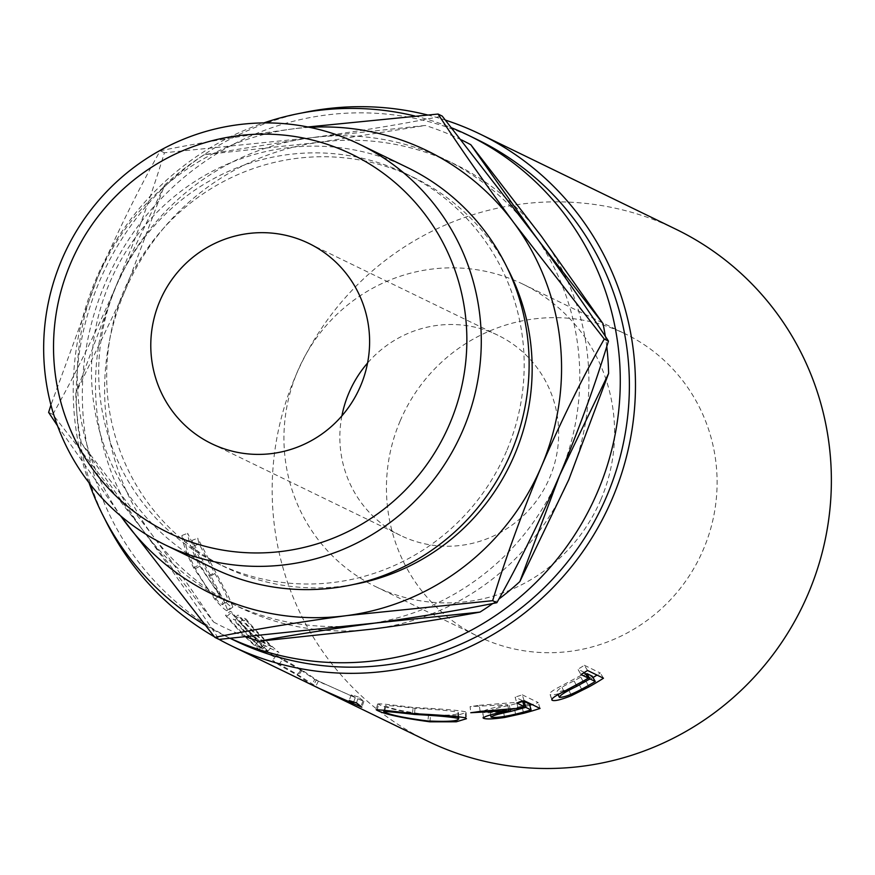 <?xml version="1.0" encoding="UTF-8"?>
<svg xmlns="http://www.w3.org/2000/svg" width="875" height="875" viewBox="0 0 875 875"><rect width="100%" height="100%" fill="white"/><g stroke="black" fill="none" stroke-linecap="round" stroke-linejoin="round"><path stroke-width="0.66" stroke-dasharray="4.38 3.28" d="M506.516 451.139A216.453 211.859 115.9 0 1 216.869 563.128A216.453 211.859 115.9 0 1 116.386 285.72A216.453 211.859 115.9 0 1 406.022 173.742A216.453 211.859 115.9 0 1 506.516 451.139M407.586 167.617A222.633 217.919 -64.1 0 0 109.67 282.8A222.633 217.919 -64.1 0 0 213.03 568.138M341.895 415.866A111.311 108.959 -64.1 0 0 400.63 535.5A111.311 108.959 -64.1 0 0 549.587 477.914A111.311 108.959 -64.1 0 0 497.897 335.245A111.311 108.959 -64.1 0 0 367.566 363.038M400.181 420.897A168.208 164.642 115.9 0 1 625.264 333.867A168.208 164.642 115.9 0 1 703.369 549.445A168.208 164.642 115.9 0 1 478.275 636.475A168.208 164.642 115.9 0 1 400.181 420.897M600.852 499.658A168.208 164.642 -64.1 0 0 522.758 284.069A168.208 164.642 -64.1 0 0 297.675 371.098A168.208 164.642 -64.1 0 0 375.769 586.677A168.208 164.642 -64.1 0 0 600.852 499.658M353.478 584.489A216.453 211.859 115.9 0 1 224.842 567A216.453 211.859 115.9 0 1 124.359 289.592A216.453 211.859 115.9 0 1 413.995 177.614A216.453 211.859 115.9 0 1 507.259 267.903M230.606 638.466A278.294 272.398 115.9 0 1 225.159 635.906A278.294 272.398 115.9 0 1 204.75 624.859M89.009 482.748A278.294 272.398 115.9 0 1 95.966 279.245A278.294 272.398 115.9 0 1 263.802 122.916M234.27 640.325A278.294 272.398 115.9 0 1 105.077 283.664A278.294 272.398 115.9 0 1 477.466 139.694M353.631 702.013L355.261 697.67L316.225 680.105L313.447 685.628A284.473 278.447 115.9 0 1 311.916 684.852L296.986 674.986L278.819 664.836A284.473 278.447 115.9 0 1 272.639 660.341L297.73 674.647A284.473 278.447 115.9 0 0 298.648 675.27L320.053 688.866M313.447 685.628L318.478 688.1M239.816 622.289A284.473 278.447 115.9 0 0 267.641 651.394L262.73 649.009A284.473 278.447 115.9 0 1 234.905 619.905L233.275 619.106A284.473 278.447 115.9 0 0 261.1 648.211L254.964 645.236A284.473 278.447 115.9 0 1 227.139 616.131L225.498 615.333A284.473 278.447 115.9 0 0 259.055 649.469L275.002 657.212A284.473 278.447 115.9 0 1 241.445 623.077L239.816 622.289L244.508 618.286L246.137 619.084L241.445 623.077M192.008 540.411L193.43 546.23L209.059 575.717C220.194 595.372 224.558 604.975 222.152 604.505C216.059 600.819 207.113 588.886 195.322 568.695C189.711 557.747 186.353 548.931 185.259 542.248L181.923 535.511C182.798 543.419 186.714 554.203 193.659 567.864L214.747 599.222C220.653 605.959 224.667 609.788 226.8 610.706L227.97 610.881L223.541 600.184L192.008 540.411L197.706 538.18L199.084 543.856L214.43 572.742C225.312 591.97 229.534 601.333 227.084 600.83C221.036 597.188 212.231 585.484 200.692 565.731C195.212 555.023 191.942 546.405 190.903 539.886L187.622 533.28C188.442 541.002 192.237 551.534 199.03 564.889L219.723 595.602C225.531 602.208 229.502 605.97 231.634 606.889L232.827 607.075L228.583 596.641L197.706 538.18M223.103 604.636L222.152 604.505L227.084 600.83L228.058 600.961L223.103 604.636M48.617 412.398L52.806 414.433L142.931 530.327A246.367 241.139 -64.1 0 0 364.952 624.466A246.367 241.139 -64.1 0 0 559.672 475.3A246.367 241.139 -64.1 0 0 532.361 231.984A246.367 241.139 -64.1 0 0 310.341 137.845L204.4 154.645L319.452 142.275L425.381 125.464L310.341 137.845A246.367 241.139 -64.1 0 0 115.62 287.011L75.797 393.291L124.731 291.441L164.566 185.172L115.62 287.011A246.367 241.139 -64.1 0 0 142.931 530.327L213.598 622.005C195.475 594.956 174.956 565.873 152.042 534.756A246.367 241.139 115.9 0 1 124.731 291.441A246.367 241.139 115.9 0 1 319.452 142.275A246.367 241.139 115.9 0 1 541.472 236.414A246.367 241.139 115.9 0 1 568.783 479.719A246.367 241.139 115.9 0 1 374.062 628.895A246.367 241.139 115.9 0 1 152.042 534.756L81.375 443.067C99.498 470.116 120.017 499.198 142.931 530.327C172.167 570.15 197.531 606.506 219.023 639.395A284.473 278.447 115.9 0 1 214.331 636.737M104.705 518.788A284.473 278.447 115.9 0 1 99.498 281.302A284.473 278.447 115.9 0 1 301.842 112.973M427.47 741.048A284.473 278.447 115.9 0 1 295.4 376.469A284.473 278.447 115.9 0 1 676.069 229.294M414.684 115.97A278.294 272.398 115.9 0 1 451.741 127.881M427.372 114.92A284.473 278.447 115.9 0 1 445.495 120.138M75.797 393.291A271.097 265.355 -64.1 0 0 81.375 443.067M213.598 622.005A271.097 265.355 -64.1 0 0 246.881 637.109M492.833 603.498A271.097 265.355 -64.1 0 0 498.837 599.102M606.747 346.511A271.097 265.355 -64.1 0 0 605.336 336.35M461.333 139.847A271.097 265.355 -64.1 0 0 425.381 125.464M204.4 154.645A271.097 265.355 -64.1 0 0 164.566 185.172M52.806 414.433C74.714 375.517 95.648 333.047 115.62 287.011C135.078 240.592 151.342 195.847 164.402 152.775L310.341 137.845C358.859 131.272 402.828 124.02 442.225 116.091M309.608 127.334A246.367 241.139 -64.1 0 0 292.108 128.997A246.367 241.139 -64.1 0 0 97.398 278.162A246.367 241.139 -64.1 0 0 120.794 516.02M307.847 126.973L292.108 128.997C243.589 135.57 199.62 142.822 160.223 150.752C138.316 189.667 117.37 232.138 97.398 278.162L50.936 404.994M57.52 425.808L120.52 515.791M160.223 150.752L164.402 152.775M193.43 546.23L199.084 543.856M209.059 575.717L214.43 572.742M195.322 568.695L200.692 565.731M185.259 542.248L190.903 539.886M181.923 535.511L187.622 533.28M193.659 567.864L199.03 564.889M214.747 599.222L219.723 595.602M226.8 610.706L231.634 606.889M210.47 576.089L215.841 573.125M267.641 651.394L271.72 646.767A278.294 272.398 115.9 0 1 244.508 618.286M271.72 646.767L266.82 644.383A278.294 272.398 115.9 0 1 239.597 615.913L237.956 615.114L233.275 619.106M262.73 649.009L266.82 644.383M234.905 619.905L239.597 615.913M261.1 648.211L265.18 643.584A278.294 272.398 115.9 0 1 237.956 615.114M265.18 643.584L259.044 640.609A278.294 272.398 115.9 0 1 231.831 612.128L230.191 611.341L225.498 615.333M254.964 645.236L259.044 640.609M227.139 616.131L231.831 612.128M259.055 649.469L263.014 644.733A278.294 272.398 115.9 0 1 230.191 611.341M263.014 644.733L278.961 652.477A278.294 272.398 115.9 0 1 246.137 619.084M275.002 657.212L278.961 652.477M316.225 680.105A278.294 272.398 115.9 0 1 314.727 679.35L311.916 684.852M278.819 664.836L282.352 659.761L300.377 669.823L296.986 674.986M300.377 669.823L314.727 679.35M282.352 659.761A278.294 272.398 115.9 0 1 276.303 655.364L272.639 660.341M356.519 702.909L358.367 697.014L363.913 701.345A278.294 272.398 115.9 0 1 362.906 700.995L318.391 681.144L302.094 670.141A278.294 272.398 115.9 0 1 301.197 669.528L297.73 674.647M301.197 669.528L276.303 655.364M302.094 670.141L298.648 675.27M318.391 681.144L315.591 686.656M362.906 700.995L360.806 706.803M363.913 701.345L361.834 707.164M358.367 697.014A278.294 272.398 115.9 0 1 351.225 694.717L349.223 700.569M355.261 697.67L351.225 694.717M377.07 710.292L378.634 704.32L377.727 703.653L376.173 709.647M378.634 704.32C375.681 703.172 387.177 704.222 413.109 707.481C440.191 708.794 457.57 710.205 465.259 711.725L466.113 712.589L456.203 715.641L430.533 715.684C403.331 711.998 386.028 708.203 378.634 704.32M412.497 713.617L413.109 707.481M465.609 717.872L465.259 711.725M429.931 721.82L430.533 715.684M458.609 716.483L458.511 712.873L457.8 712.195C451.413 710.817 437.161 709.516 415.045 708.302C393.411 705.753 383.688 705.009 385.886 706.048C392.186 709.089 406.405 712.02 428.531 714.853C450.056 715.728 459.812 714.842 457.8 712.195L457.931 716.417M384.048 710.336L385.164 705.502L385.886 706.048L384.475 712.064M415.045 708.302L414.433 714.438M428.531 714.853L427.93 720.989M529.78 705.228A278.294 272.398 115.9 0 1 522.189 707.35L503.519 711.452C492.363 713.005 485.472 713.234 482.858 712.141L483.044 717.795M504.547 717.5L503.519 711.452M483.525 718.255L482.858 712.141C482.245 710.642 490.514 708.148 507.642 704.681L470.116 706.606L470.761 712.72M508.681 709.395L507.642 704.681M480.134 711.386L479.281 705.305A278.294 272.398 115.9 0 1 470.116 706.606M479.281 705.305L516.633 702.362L518.142 708.302M522.637 701.159L522.495 700.667A278.294 272.398 115.9 0 1 516.633 702.362M522.495 700.667L515.134 697.091L516.775 702.986M524.103 700.678L522.298 694.827A278.294 272.398 115.9 0 1 515.134 697.091M522.298 694.827L538.245 702.57A278.294 272.398 115.9 0 1 532.055 704.539M540.05 708.422L538.245 702.57M522.823 701.848L509.327 705.447C497.044 707.952 490.7 709.833 490.273 711.091C494.791 711.845 502.797 710.861 514.303 708.127A278.294 272.398 115.9 0 0 529.452 704.036M490.58 714.93L490.273 711.091L491.105 717.172M592.998 677.523A278.294 272.398 115.9 0 1 586.141 681.483L568.881 690.113C558.764 694.094 552.508 695.581 550.112 694.575L551.786 699.836M570.795 694.422L568.881 690.113M551.852 699.18L550.112 694.575C548.308 693.536 552.07 690.648 561.4 685.902L580.103 675.872A278.294 272.398 115.9 0 0 585.298 672.82M563.905 691.469L561.4 685.902M584.445 672.416L577.938 669.255L580.967 674.538M587.53 670.469L584.358 665.273A278.294 272.398 115.9 0 1 577.938 669.255M584.358 665.273L600.305 673.017A278.294 272.398 115.9 0 1 597.023 675.073M603.477 678.213L600.305 673.017M586.928 673.619L574.077 680.848C562.909 686.241 557.233 689.839 557.047 691.677C561.247 691.884 568.52 689.248 578.845 683.758A278.294 272.398 115.9 0 0 592.244 676.2M558.108 694.619L559.366 697.331M576.188 685.027L574.077 680.848M523.359 712.152L522.189 707.35M510.158 709.242L509.327 705.447M515.605 714.12L514.303 708.127M588.306 685.552L586.141 681.483M583.023 681.22L580.103 675.872M581.591 689.216L578.845 683.758M308.831 243.403L497.897 335.245M522.758 284.069L625.264 333.867M216.869 563.128L224.842 567M225.159 635.906L230.464 638.477M406.022 173.742L413.995 177.614M375.769 586.677L478.275 636.475M211.553 443.658L400.63 535.5M232.827 607.075L227.97 610.881M321.18 682.544L324.341 684.075M466.113 712.589L466.452 718.714"/><path stroke-width="1.31" d="M70.7 263.189A210.263 205.811 -64.1 0 0 177.702 536.933A210.263 205.811 -64.1 0 0 449.684 423.883A210.263 205.811 -64.1 0 0 342.683 150.139A210.263 205.811 -64.1 0 0 70.7 263.189M463.105 429.712A222.633 217.919 115.9 0 1 165.2 544.895A222.633 217.919 115.9 0 1 61.841 259.569A222.633 217.919 115.9 0 1 359.745 144.386A222.633 217.919 115.9 0 1 463.105 429.712M165.2 544.895L213.03 568.138A222.633 217.919 -64.1 0 0 510.945 452.944A222.633 217.919 -64.1 0 0 407.586 167.617L359.745 144.386M367.566 363.038A111.311 108.959 -64.1 0 0 348.95 392.842A111.311 108.959 -64.1 0 0 341.895 415.866M159.873 301A111.311 108.959 115.9 0 1 308.831 243.403A111.311 108.959 115.9 0 1 360.511 386.072A111.311 108.959 115.9 0 1 211.553 443.658A111.311 108.959 115.9 0 1 159.873 301M507.259 267.903A216.453 211.859 115.9 0 1 514.489 455.011A216.453 211.859 115.9 0 1 353.478 584.489M451.741 127.881A278.294 272.398 115.9 0 1 468.355 135.264A278.294 272.398 115.9 0 1 597.548 491.925A278.294 272.398 115.9 0 1 230.606 638.466M204.75 624.859A278.294 272.398 115.9 0 1 89.009 482.748M468.355 135.264L477.466 139.694A278.294 272.398 115.9 0 1 606.659 496.344A278.294 272.398 115.9 0 1 234.27 640.325L230.464 638.477M551.852 699.18L552.267 700.295C550.473 699.256 554.356 696.314 563.905 691.469L583.023 681.22A284.473 278.447 115.9 0 0 588.328 678.103L580.967 674.538A284.473 278.447 115.9 0 0 587.53 670.469L603.477 678.213A284.473 278.447 115.9 0 1 589.006 686.864L571.364 695.691C561.039 699.77 554.673 701.302 552.267 700.295L551.786 699.836M483.416 717.27L483.525 718.255C482.967 716.745 491.444 714.219 508.955 710.675L470.761 712.72A284.473 278.447 115.9 0 0 480.134 711.386L518.142 708.302A284.473 278.447 115.9 0 0 524.136 706.562L516.775 702.986A284.473 278.447 115.9 0 0 524.103 700.678L540.05 708.422A284.473 278.447 115.9 0 1 523.633 713.311L504.547 717.5C493.161 719.097 486.15 719.348 483.525 718.255L483.044 717.795M377.267 709.516L377.07 710.292C374.172 709.177 385.984 710.292 412.497 713.617C440.169 714.952 457.877 716.373 465.609 717.872L466.452 718.714L456.269 721.798L429.931 721.82C402.095 718.047 384.475 714.208 377.07 710.292L376.173 709.647M445.495 120.138A284.473 278.447 115.9 0 1 480.167 134.127A284.473 278.447 115.9 0 1 612.237 498.706A284.473 278.447 115.9 0 1 231.569 645.892L318.478 688.1L353.084 703.456L349.223 700.569A284.473 278.447 115.9 0 0 356.519 702.909L361.834 707.164A284.473 278.447 115.9 0 1 360.806 706.803L320.053 688.866M231.569 645.892A284.473 278.447 115.9 0 1 219.034 639.395L480.003 612.084C447.759 618.144 412.453 623.744 374.062 628.895L259.011 641.266C291.255 635.217 326.572 629.617 364.952 624.466C414.017 617.805 457.986 610.553 496.847 602.711C518.7 563.916 539.645 521.445 559.672 475.3L608.606 373.45L568.783 479.719L519.837 581.569L559.672 475.3C579.075 428.991 595.339 384.245 608.453 341.064C586.644 307.727 561.28 271.359 532.361 231.984L470.805 144.725L541.472 236.414L603.028 323.673L442.225 116.091L438.047 114.056L307.847 126.973M214.331 636.737A284.473 278.447 115.9 0 1 104.705 518.788M480.167 134.127L676.069 229.294A284.473 278.447 115.9 0 1 808.139 593.873A284.473 278.447 115.9 0 1 427.47 741.048L321.628 689.642M263.802 122.916A278.294 272.398 115.9 0 1 414.684 115.97M301.842 112.973A284.473 278.447 115.9 0 1 427.372 114.92M246.881 637.109A271.097 265.355 -64.1 0 0 259.011 641.266M480.003 612.084A271.097 265.355 -64.1 0 0 492.833 603.498M498.837 599.102A271.097 265.355 -64.1 0 0 519.837 581.569M608.606 373.45A271.097 265.355 -64.1 0 0 606.747 346.511M605.336 336.35A271.097 265.355 -64.1 0 0 603.028 323.673M470.805 144.725A271.097 265.355 -64.1 0 0 461.333 139.847M120.794 516.02A246.367 241.139 -64.1 0 0 124.709 521.467A246.367 241.139 -64.1 0 0 346.73 615.617A246.367 241.139 -64.1 0 0 541.439 466.441A246.367 241.139 -64.1 0 0 514.139 223.136A246.367 241.139 -64.1 0 0 309.608 127.334M120.52 515.791L214.834 637.361C253.695 629.519 297.664 622.267 346.73 615.617L492.658 600.677C505.772 557.484 522.036 512.739 541.439 466.441C561.466 420.295 582.411 377.825 604.264 339.03L514.139 223.136C485.209 183.75 459.845 147.394 438.047 114.056M50.936 404.994L48.617 412.398L57.52 425.808M214.834 637.361L219.023 639.395M492.658 600.677L496.847 602.711M604.264 339.03L608.453 341.064M353.631 702.013L353.084 703.456M429.931 721.82L429.997 721.153M457.931 716.417L457.986 718.353C451.544 716.975 437.03 715.673 414.433 714.438C392.317 711.834 382.331 711.047 384.475 712.064C390.819 715.116 405.3 718.102 427.93 720.989C449.936 721.886 459.955 721.011 457.986 718.353L458.686 719.02L458.609 716.483M414.498 713.792L414.433 714.438M384.048 710.336L383.775 711.528L384.475 712.064M504.547 717.5L504.372 716.461M508.955 710.675L508.681 709.395M524.136 706.562L522.637 701.159M532.055 704.539A278.294 272.398 115.9 0 1 529.78 705.228M490.58 714.93L491.105 717.172C491.586 715.914 498.094 714 510.639 711.441L525.777 707.361L531.092 709.942L529.452 704.036L524.136 701.455L522.823 701.848M525.777 707.361L524.136 701.455M531.092 709.942A284.473 278.447 115.9 0 1 515.605 714.12C503.847 716.909 495.677 717.927 491.105 717.172M571.364 695.691L570.795 694.422M588.328 678.103L584.445 672.416M597.023 675.073A278.294 272.398 115.9 0 1 592.998 677.523M558.108 694.619L559.366 697.331C559.606 695.483 565.425 691.797 576.833 686.295L589.969 678.902L595.284 681.483L592.244 676.2L586.928 673.619L586.053 674.144M576.833 686.295L576.188 685.027M589.969 678.902L586.928 673.619M595.284 681.483A284.473 278.447 115.9 0 1 581.591 689.216C571.025 694.816 563.609 697.517 559.366 697.331M523.633 713.311L523.359 712.152M510.639 711.441L510.158 709.242M589.006 686.864L588.306 685.552"/></g></svg>
